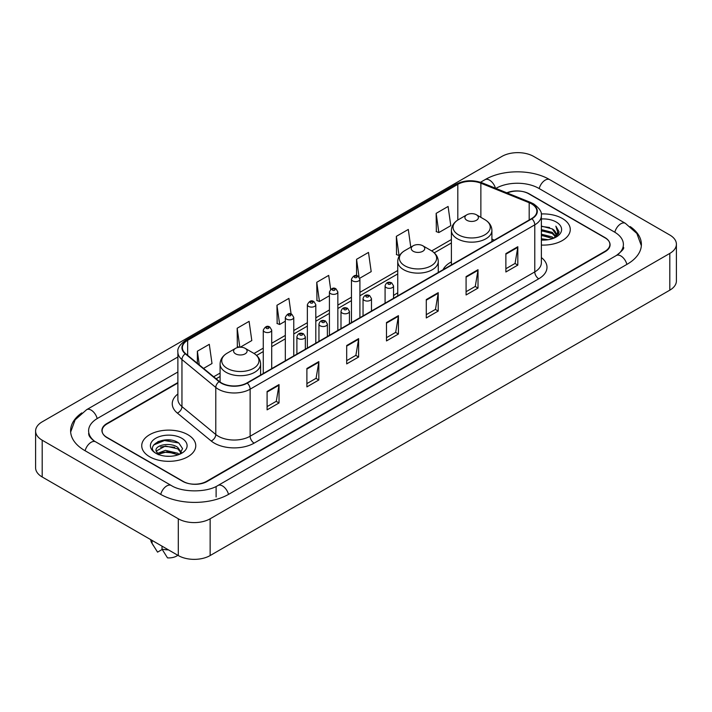 <?xml version="1.0" encoding="UTF-8"?>
<svg xmlns="http://www.w3.org/2000/svg" width="712" height="712" viewBox="0 0 712 712"><rect width="100%" height="100%" fill="white"/><g stroke="black" fill="none" stroke-linecap="round" stroke-linejoin="round"><path stroke-width="1.07" d="M397.741 292.855A29.833 17.222 0 0 0 393.531 295.649M451.39 261.882A29.833 17.222 0 0 0 442.998 269.75M177.875 383.012L107.067 423.898A16.883 9.745 0 0 0 102.119 430.787A16.883 9.745 0 0 0 107.067 437.684L182.681 481.339A16.883 9.745 0 0 0 206.56 481.339L604.933 251.336A16.883 9.745 0 0 0 609.881 244.447A16.883 9.745 0 0 0 604.933 237.55L529.319 193.895A16.883 9.745 0 0 0 507.247 192.988M617.776 254.611A30.393 17.551 0 0 0 623.392 244.447A30.393 17.551 0 0 0 614.483 232.041L538.868 188.386A30.393 17.551 0 0 0 495.89 188.386L495.872 188.395M177.875 371.984L97.517 418.38A30.393 17.551 0 0 0 88.608 430.787A30.393 17.551 0 0 0 94.224 440.95M178.303 518.79A22.517 12.994 0 0 0 210.138 518.79L669.805 253.41A22.517 12.994 0 0 0 676.4 244.216A22.517 12.994 0 0 0 669.805 235.022L533.697 156.444A22.517 12.994 0 0 0 501.862 156.444L42.195 421.833A22.517 12.994 0 0 0 35.6 431.018A22.517 12.994 0 0 0 42.195 440.212L178.303 518.79L178.303 555.556A22.517 12.994 0 0 0 210.138 555.556L669.805 290.167A22.517 12.994 0 0 0 676.4 280.982L676.4 244.216M35.6 431.018L35.6 467.784A22.517 12.994 0 0 0 42.195 476.978L178.303 555.556M81.791 412.916A48.407 27.946 0 0 0 70.604 430.787A48.407 27.946 0 0 0 84.781 450.554L160.396 494.208A48.407 27.946 0 0 0 228.846 494.208L627.219 264.205A48.407 27.946 0 0 0 641.396 244.447A48.407 27.946 0 0 0 630.209 226.576M171.005 440.149A22.517 12.994 0 0 0 157.824 441.716M562.355 218.486A27.012 15.602 0 0 0 541.236 213.956A27.012 15.602 0 0 1 562.355 218.486A27.012 15.602 0 0 1 570.268 229.513A27.012 15.602 0 0 0 562.355 218.486M187.852 434.694A27.012 15.602 0 0 0 158.411 431.312A27.012 15.602 0 0 0 141.733 445.721A27.012 15.602 0 0 0 149.645 456.757A27.012 15.602 0 0 0 179.086 460.139A27.012 15.602 0 0 0 195.764 445.721A27.012 15.602 0 0 0 187.852 434.694A27.012 15.602 0 0 0 158.411 431.312A27.012 15.602 0 0 0 141.733 445.721A27.012 15.602 0 0 0 149.645 456.757A27.012 15.602 0 0 0 179.086 460.139A27.012 15.602 0 0 0 195.764 445.721A27.012 15.602 0 0 0 187.852 434.694M531.588 203.89A18.014 10.395 180 0 1 536.866 211.242A18.014 10.395 180 0 1 531.588 218.593L246.957 382.931A18.014 10.395 180 0 1 219.465 381.543L185.636 353.65A18.014 10.395 180 0 1 182.379 347.678A18.014 10.395 180 0 1 187.656 340.327L457.807 184.364A18.014 10.395 180 0 1 480.867 183.198L529.185 202.724A18.014 10.395 180 0 1 531.588 203.89M531.909 203.703A18.459 10.662 0 0 0 529.443 202.511L481.125 182.984A18.459 10.662 0 0 0 457.487 184.177L187.336 340.149A18.459 10.662 0 0 0 185.271 353.793L219.1 381.685A18.459 10.662 0 0 0 247.269 383.109L531.909 218.78A18.459 10.662 0 0 0 531.909 203.703M267.089 391.475L267.089 409.854L279.033 402.965L279.033 384.587L267.089 391.475M267.089 406.597L276.292 401.283L278.979 385.192A4.503 2.599 -120 0 0 279.033 384.587M276.203 401.337L279.033 402.965M306.89 368.496L306.89 386.883L318.825 379.986L318.825 361.607L306.89 368.496M306.89 383.617L316.083 378.312L318.78 362.212A4.503 2.599 -120 0 0 318.825 361.607M316.003 378.357L318.825 379.986M346.691 345.525L346.691 363.903L358.625 357.015L358.625 338.627L346.691 345.525M346.691 360.646L355.884 355.332L358.581 339.241A4.503 2.599 -120 0 0 358.625 338.627M355.804 355.377L358.625 357.015M505.876 253.614L505.876 271.993L517.82 265.104L517.82 246.717L505.876 253.614M505.876 268.736L515.079 263.422L517.766 247.331A4.503 2.599 -120 0 0 517.82 246.717M514.99 263.476L517.82 265.104M466.084 276.594L466.084 294.973L478.019 288.075L478.019 269.697L466.084 276.594M466.084 291.715L475.278 286.402L477.974 270.311A4.503 2.599 -120 0 0 478.019 269.697M475.198 286.447L478.019 288.075M426.283 299.565L426.283 317.952L438.218 311.055L438.218 292.677L426.283 299.565M426.283 314.686L435.477 309.382L438.174 293.282A4.503 2.599 -120 0 0 438.218 292.677M435.397 309.426L438.218 311.055M386.483 322.545L386.483 340.923L398.426 334.035L398.426 315.656L386.483 322.545M386.483 337.666L395.685 332.353L398.373 316.262A4.503 2.599 -120 0 0 398.426 315.656M395.596 332.406L398.426 334.035M541.369 245.07A27.012 15.602 0 0 0 570.268 229.513A27.012 15.602 0 0 1 541.369 245.07M177.875 382.558L106.862 423.551A16.883 9.745 0 0 0 101.923 430.448A16.883 9.745 0 0 0 106.862 437.337L183.278 481.454A16.883 9.745 0 0 0 207.156 481.454L605.138 251.683A16.883 9.745 0 0 0 610.077 244.795A16.883 9.745 0 0 0 605.138 237.897L528.722 193.78A16.883 9.745 0 0 0 506.802 192.81M240.318 347.18L251.799 340.558L249.102 321.352L237.167 328.241L237.354 346.513M203.543 368.416L211.998 363.529L209.301 344.323L197.366 351.221L197.366 363.316M359.756 278.232L371.192 271.628L368.496 252.422L356.561 259.31L356.561 275.66M410.78 247.171L408.296 229.442L396.353 236.331L396.548 254.602M436.153 213.36L438.85 232.566L450.785 225.668L448.088 206.462L436.153 213.36L436.349 231.631M291.092 314.01L288.903 298.373L276.959 305.27L277.155 323.533M330.653 289.33L328.695 275.393L316.76 282.29L316.956 300.562M316.76 282.29L319.457 301.496L329.416 295.747M319.457 301.496L316.76 300.491M356.561 259.31L359.035 276.968M396.353 236.331L399.049 255.537L399.779 255.118M399.049 255.537L396.353 254.531M438.85 232.566L436.153 231.56M276.959 305.27L279.656 324.476L285.316 321.201M279.656 324.476L276.959 323.462M239.277 347.233L237.167 346.441M237.167 328.241L239.819 347.198M197.366 351.221L199.289 364.9M541.369 238.787L548.231 239.713M541.369 239.935L544.538 240.078M541.369 234.195L552.245 236.954L553.803 238.182M541.369 235.343L552.868 238.538M541.369 229.602L552.245 232.361L555.529 236.019M541.369 230.75L552.245 233.509L555.235 236.562M555.716 236.5L555.858 237.043M553.865 238.155A12.727 7.343 0 0 0 555.974 234.106A12.727 7.343 0 0 0 552.245 228.908L555.965 234.382M555.591 236.633L555.12 237.594M541.369 240.051A18.352 10.591 0 0 0 556.223 237.007A18.352 10.591 0 0 0 556.223 222.019A18.352 10.591 0 0 0 541.369 218.976M552.245 228.908L541.369 226.096M555.111 237.594L558.893 232.753L559.018 231.623L555.867 226.158L557.71 232.263L554.069 238.066M555.867 226.158L559.009 231.836M541.369 226.407L549.539 227.502M557.638 232.655L558.422 234.008M541.369 231.008L549.157 231.978M541.369 235.601L549.157 236.58M557.718 232.192L558.546 233.732M466.876 220.293A6.755 3.898 0 0 0 476.426 220.293A6.755 3.898 0 0 0 476.426 214.784L484.81 219.625A18.61 10.742 0 0 0 484.81 219.625A18.61 10.742 0 0 1 484.81 234.818A18.61 10.742 0 0 1 458.492 234.818A18.61 10.742 0 0 1 458.492 219.625C453.909 222.349 451.542 225.962 451.39 230.474A20.265 11.695 0 0 0 457.327 238.743A20.265 11.695 0 0 0 479.407 241.279A20.265 11.695 0 0 0 491.912 230.474C491.761 225.962 489.402 222.349 484.819 219.625L476.426 214.784A6.755 3.898 0 0 0 466.876 214.784A6.755 3.898 0 0 0 466.876 220.293M413.227 251.274A6.755 3.898 0 0 0 422.777 251.274A6.755 3.898 0 0 0 422.777 245.756L431.169 250.597A18.61 10.742 0 0 1 431.169 265.798A18.61 10.742 0 0 1 404.843 265.798A18.61 10.742 0 0 1 404.843 250.597C400.26 253.321 397.892 256.934 397.741 261.446A20.265 11.695 0 0 0 403.677 269.714A20.265 11.695 0 0 0 425.758 272.251A20.265 11.695 0 0 0 438.263 261.446C438.12 256.934 435.753 253.321 431.169 250.597L422.777 245.756A6.755 3.898 0 0 0 413.227 245.756A6.755 3.898 0 0 0 413.227 251.274M235.574 353.837A6.755 3.898 0 0 0 245.124 353.837A6.755 3.898 0 0 0 245.124 348.328L253.508 353.17A18.61 10.742 0 0 1 253.508 368.362A18.61 10.742 0 0 1 227.19 368.362A18.61 10.742 0 0 1 227.181 353.17C222.598 355.893 220.239 359.507 220.088 364.019A20.265 11.695 0 0 0 226.024 372.287A20.265 11.695 0 0 0 248.105 374.823A20.265 11.695 0 0 0 260.61 364.019C260.458 359.507 258.091 355.893 253.508 353.17L245.124 348.328A6.755 3.898 0 0 0 235.574 348.328A6.755 3.898 0 0 0 235.574 353.837M165.674 456.169L169.963 456.294M157.263 453.482L165.46 450.349L177.751 453.224L179.237 454.425M157.868 454.389L167.222 451.746L177.751 454.683M156.026 450.393L158.135 454.363M156.044 450.749C154.744 445.107 170.23 441.778 177.751 447.394L181.4 452.44M156.106 451.123L165.433 445.988L177.751 448.845L181.115 452.814M179.673 454.238L182.548 448.596L178.908 443.113C166.03 433.857 143.148 446.059 156.364 453.535L157.023 453.936M181.729 438.236A18.352 10.591 0 0 0 155.777 438.236A18.352 10.591 0 0 0 155.777 453.215A18.352 10.591 0 0 0 181.729 453.215A18.352 10.591 0 0 0 181.729 438.236M150.739 539.643A18.014 10.395 0 0 0 151.727 542.864A18.014 10.395 0 0 0 152.056 543.372L157.566 552.138L162.203 549.459M152.056 543.372L152.056 540.399M158.411 454.737L156.088 451.034M162.007 546.149L162.007 549.112L167.516 557.879A11.258 6.497 0 0 0 177.813 555.271M162.007 549.112A18.014 10.395 0 0 0 168.45 549.869M153.676 444.955L164.454 440.532L178.659 442.953M160.414 447.1L164.454 446.371L174.689 447.269M160.36 452.957L164.454 452.209L174.671 453.099M228.507 494.404A9.007 5.198 -120 0 0 217.979 485.486C206.898 492.651 182.334 492.651 171.263 485.486L95.648 441.832C94.749 441.502 90.362 438.512 88.982 435.344L88.608 433.546M160.734 494.404A9.007 5.198 -60 0 1 166.759 485.931A9.007 5.198 -60 0 1 171.263 485.486M85.12 450.749A9.007 5.198 -60 0 1 91.145 442.277A9.007 5.198 -60 0 1 95.648 441.832M70.648 432.059L75.134 419.813L86.641 409.667A9.007 5.198 60 0 1 97.179 418.585M480.52 182.263L485.023 179.664A9.007 5.198 60 0 1 495.454 188.226M485.023 179.664C502.583 169.216 532.176 169.216 549.744 179.664A9.007 5.198 120 0 0 539.207 188.573M549.744 179.664L625.358 223.319A9.007 5.198 120 0 0 614.821 232.237M626.88 264.401A9.007 5.198 -120 0 0 616.352 255.492L217.979 485.486M210.138 555.556L210.138 518.79M42.195 476.978L42.195 440.212M669.805 290.167L669.805 253.41M216.11 496.967L216.11 486.857M541.369 257.557A28.142 16.251 180 0 1 538.753 278.793L254.122 443.131A5.625 3.248 60 0 1 250.135 436.233L534.774 271.904A22.517 12.994 0 0 0 541.369 262.71L541.369 215.656A22.517 12.994 180 0 1 534.774 224.85A5.625 3.248 -120 0 0 531.909 218.78M254.122 443.131A28.142 16.251 180 0 1 214.321 443.131A28.142 16.251 180 0 1 211.17 440.959L177.341 413.067A28.142 16.251 180 0 1 177.875 393.994M218.299 436.233A22.517 12.994 0 0 0 250.135 436.233L250.135 389.179A22.517 12.994 180 0 1 215.78 387.444L181.952 359.551A22.517 12.994 180 0 1 177.875 352.093L177.875 399.147A22.517 12.994 0 0 0 181.952 406.605L215.78 434.498A22.517 12.994 0 0 0 218.299 436.233M541.369 215.656C542.117 212.14 539.527 208.215 533.608 203.89L530.645 202.448A5.625 2.634 112 0 0 529.443 202.511M530.645 202.448L482.336 182.922C473.008 179.62 464.162 180.1 455.787 184.355A5.625 3.248 60 0 1 457.487 184.177M187.336 340.149A5.625 3.248 -120 0 0 185.636 340.327C179.789 344.528 177.208 348.453 177.875 352.093M185.271 353.793A5.625 3.765 129.5 0 0 181.952 359.551L181.952 406.605A5.625 3.765 -50.5 0 1 177.341 413.067M482.336 182.922A5.625 2.634 112 0 0 481.125 182.984M219.1 381.685A5.625 3.765 129.5 0 0 215.78 387.444L215.78 434.498A5.625 3.765 -50.5 0 1 211.17 440.959M247.269 383.109A5.625 3.248 60 0 1 250.135 389.179L534.774 224.85L534.774 271.904A5.625 3.248 60 0 0 538.753 278.793M187.656 340.327L187.656 355.306M529.185 202.724L529.185 219.981M480.867 183.198L480.867 217.347M494.333 240.104L491.912 239.125M457.807 184.364L457.807 220.044M451.39 239.535L431.686 250.909M397.741 270.507L359.907 292.347M351.461 297.224L337.853 305.083M329.416 309.951L315.808 317.81M307.362 322.687L293.762 330.537M285.316 335.414L271.708 343.273M263.271 348.141L254.033 353.481M220.088 373.07L213.68 376.773M386.483 323.123L398.373 316.262M426.283 300.153L438.174 293.282M466.084 277.173L477.974 270.311M505.876 254.193L517.766 247.331M346.691 346.103L358.581 339.241M306.89 369.083L318.78 362.212M267.089 392.063L278.979 385.192M386.322 287.621A4.219 2.439 180 0 1 385.085 285.895C386.171 282.433 388.378 281.427 391.716 282.887L393.531 285.895A4.219 2.439 180 0 1 390.924 288.146A4.219 2.439 180 0 1 386.322 287.621M390.31 283.02A1.406 0.81 0 0 0 388.316 283.02A1.406 0.81 0 0 0 388.316 284.177A1.406 0.81 0 0 0 390.31 284.177A1.406 0.81 0 0 0 390.31 283.02M364.277 300.348A4.219 2.439 180 0 1 363.04 298.622C364.117 295.16 366.324 294.154 369.662 295.613L371.486 298.622A4.219 2.439 180 0 1 368.878 300.873A4.219 2.439 180 0 1 364.277 300.348M368.255 295.756A1.406 0.81 0 0 0 366.271 295.756A1.406 0.81 0 0 0 366.271 296.904A1.406 0.81 0 0 0 368.255 296.904A1.406 0.81 0 0 0 368.255 295.756M342.232 313.075A4.219 2.439 180 0 1 340.995 311.358C342.072 307.895 344.279 306.89 347.616 308.341L349.432 311.358A4.219 2.439 180 0 1 346.833 313.609A4.219 2.439 180 0 1 342.232 313.075M346.21 308.483A1.406 0.81 0 0 0 344.216 308.483A1.406 0.81 0 0 0 344.216 309.631A1.406 0.81 0 0 0 346.21 309.631A1.406 0.81 0 0 0 346.21 308.483M320.178 325.811A4.219 2.439 180 0 1 318.949 324.085C320.026 320.623 322.233 319.617 325.571 321.076L327.387 324.085A4.219 2.439 180 0 1 324.779 326.336A4.219 2.439 180 0 1 320.178 325.811M324.165 321.21A1.406 0.81 0 0 0 322.171 321.21A1.406 0.81 0 0 0 322.171 322.358A1.406 0.81 0 0 0 324.165 322.358A1.406 0.81 0 0 0 324.165 321.21M298.132 338.538A4.219 2.439 180 0 1 296.895 336.812C297.972 333.35 300.188 332.344 303.517 333.803L305.341 336.812A4.219 2.439 180 0 1 302.733 339.063A4.219 2.439 180 0 1 298.132 338.538M302.111 333.937A1.406 0.81 0 0 0 300.126 333.937A1.406 0.81 0 0 0 300.126 335.094A1.406 0.81 0 0 0 302.111 335.094A1.406 0.81 0 0 0 302.111 333.937M359.907 317.721L359.907 279.211A4.219 2.439 180 0 1 357.299 281.462A4.219 2.439 180 0 1 352.698 280.937A4.219 2.439 180 0 1 351.461 279.211L351.461 322.589M354.683 277.484A1.406 0.81 0 0 0 356.676 277.484A1.406 0.81 0 0 0 356.676 276.336A1.406 0.81 0 0 0 354.683 276.336A1.406 0.81 0 0 0 354.683 277.484M337.853 330.448L337.853 291.938A4.219 2.439 180 0 1 335.245 294.19A4.219 2.439 180 0 1 330.653 293.664A4.219 2.439 180 0 1 329.416 291.938L329.416 335.325M332.637 290.22A1.406 0.81 0 0 0 334.631 290.22A1.406 0.81 0 0 0 334.631 289.063A1.406 0.81 0 0 0 332.637 289.063A1.406 0.81 0 0 0 332.637 290.22M315.808 343.175L315.808 304.665A4.219 2.439 180 0 1 313.2 306.917A4.219 2.439 180 0 1 308.599 306.391A4.219 2.439 180 0 1 307.362 304.665L307.362 348.052M310.592 302.947A1.406 0.81 0 0 0 312.577 302.947A1.406 0.81 0 0 0 312.577 301.799A1.406 0.81 0 0 0 310.592 301.799A1.406 0.81 0 0 0 310.592 302.947M293.762 355.902L293.762 317.401A4.219 2.439 180 0 1 291.155 319.652A4.219 2.439 180 0 1 286.553 319.118A4.219 2.439 180 0 1 285.316 317.401L285.316 360.779M288.547 315.674A1.406 0.81 0 0 0 290.532 315.674A1.406 0.81 0 0 0 290.532 314.526A1.406 0.81 0 0 0 288.547 314.526A1.406 0.81 0 0 0 288.547 315.674M271.708 368.638L271.708 330.128A4.219 2.439 180 0 1 269.109 332.379A4.219 2.439 180 0 1 264.508 331.854A4.219 2.439 180 0 1 263.271 330.128L263.271 373.506M266.493 328.401A1.406 0.81 0 0 0 268.486 328.401A1.406 0.81 0 0 0 268.486 327.253A1.406 0.81 0 0 0 266.493 327.253A1.406 0.81 0 0 0 266.493 328.401M86.641 409.667L177.875 356.988M641.352 245.711L636.866 233.465L625.358 223.319M623.392 247.206C624.647 248.114 622.297 250.873 616.352 255.492M455.787 184.355L185.636 340.327M451.39 242.961L434.258 252.849M397.741 273.933L359.907 295.774M351.461 300.651L337.853 308.51M329.416 313.378L315.808 321.237M307.362 326.114L293.762 333.964M285.316 338.841L271.708 346.7M263.271 351.568L256.596 355.422M220.088 376.497L216.128 378.784M491.912 241.502L491.912 230.474M451.39 264.9L451.39 230.474M466.876 214.784L458.492 219.625M438.263 272.474L438.263 261.446M397.741 295.872L397.741 261.446M413.227 245.756L404.843 250.597M260.61 375.046L260.61 364.019M220.088 382.024L220.088 364.019M235.574 348.328L227.181 353.17M153.552 545.926L151.727 542.864M385.085 303.178L385.085 285.895M393.531 298.301L393.531 285.895M363.04 315.906L363.04 298.622M371.486 311.028L371.486 298.622M340.995 328.632L340.995 311.358M349.432 323.764L349.432 311.358M318.949 341.368L318.949 324.085M327.387 336.491L327.387 324.085M296.895 354.095L296.895 336.812M305.341 349.218L305.341 336.812M359.907 279.211L358.083 276.194C355.635 274.432 353.428 275.437 351.461 279.211M337.853 291.938L336.037 288.93C333.59 287.159 331.383 288.164 329.416 291.938M315.808 304.665L313.992 301.657C311.536 299.885 309.328 300.891 307.362 304.665M293.762 317.401L291.938 314.384C289.49 312.621 287.283 313.618 285.316 317.401M271.708 330.128L269.892 327.12C267.445 325.348 265.238 326.354 263.271 330.128"/></g></svg>
